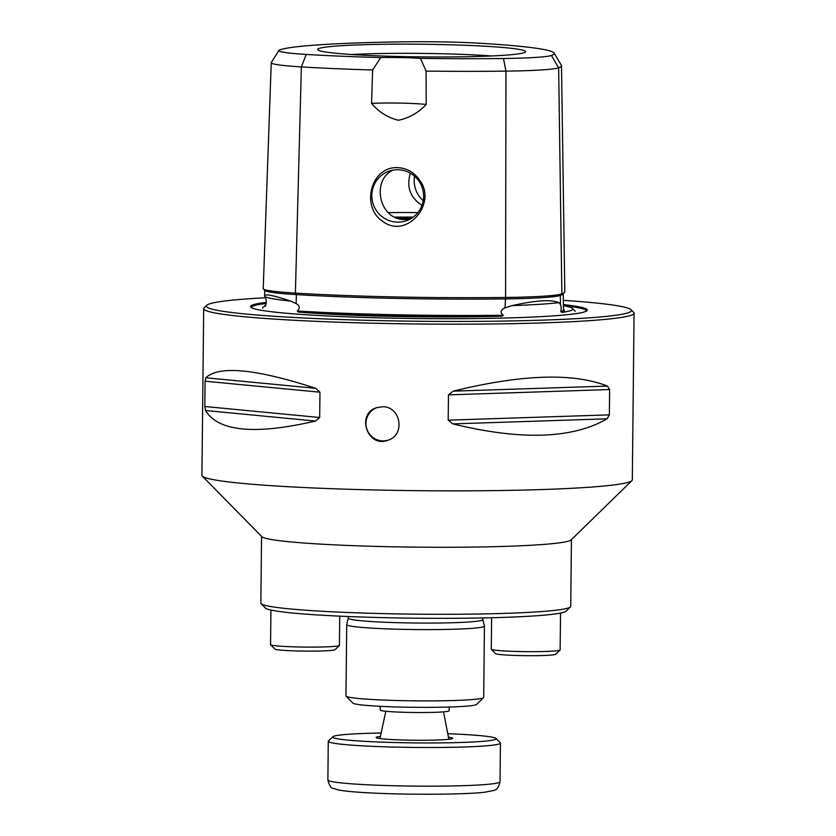 <?xml version="1.0" encoding="UTF-8"?>
<svg xmlns="http://www.w3.org/2000/svg" width="836" height="836" viewBox="0 0 836 836"><rect width="100%" height="100%" fill="white"/><g stroke="black" fill="none" stroke-linecap="round" stroke-linejoin="round"><path stroke-width="1.25" d="M397.999 169.739A26.25 25.843 -109.4 0 0 372.187 200.034A26.25 25.843 -109.4 0 0 406.442 220.704A26.25 25.843 -109.4 0 0 397.999 169.739M419.735 180.336C414.395 172.394 407.027 168.161 397.643 167.618C370.63 166.364 360.744 206.962 382.533 221.226C406.568 239.796 437.458 203.388 419.735 180.336M319.07 48.446A103.957 6.322 -179.4 0 1 438.795 44.507A103.957 6.322 -179.4 0 1 524.235 52.637A103.957 6.322 -179.4 0 1 421.532 56.89A103.957 6.322 -179.4 0 1 318.944 50.494A103.957 6.322 -179.4 0 1 319.07 48.446M382.407 406.777L376.513 407.717C355.77 413.893 367.641 448.472 387.956 440.196C405.669 435.086 400.81 406.087 382.407 406.777M388.312 440.07A17.211 16.95 70.6 0 1 366.952 429.349A17.211 16.95 70.6 0 1 376.858 407.602M265.409 297.762A212.626 12.937 0.6 0 0 206.691 305.307L204.089 307.847A215.207 13.094 0.6 0 0 203.681 308.641A215.207 13.094 0.6 0 0 418.731 323.992A215.207 13.094 0.6 0 0 634.064 313.145A215.207 13.094 0.6 0 0 633.678 312.35L631.128 309.748A212.626 12.937 0.6 0 0 563.328 300.333M634.064 313.145L632.319 479.833A215.207 13.094 -179.4 0 1 631.912 480.627A215.207 13.094 -179.4 0 1 381.529 490.115A215.207 13.094 -179.4 0 1 202.322 476.123A215.207 13.094 -179.4 0 1 201.936 475.318L203.681 308.641M607.438 386.075C573.078 372.626 521.674 374.319 453.227 391.154L607.438 386.075L609.622 389.555L609.36 414.855L607.093 418.815C572.388 438.869 520.985 440.562 452.882 423.894L448.2 420.163L448.462 394.864L453.227 391.154M315.768 388.312C255.638 368.833 219.001 365.322 205.855 377.778L315.768 388.312L319.958 392.209L319.686 417.509L315.423 421.051C254.938 435.075 218.3 431.564 205.51 410.518L204.82 406.505L205.092 381.206L205.855 377.778M265.879 304.837A153.949 9.363 -179.4 0 0 265.064 305.516A153.949 9.363 -179.4 0 0 265.137 306.289L265.681 305.548C266.433 302.402 266.423 299.988 265.639 298.306L264.563 295.829M290.552 301.054A155.318 9.447 0.6 0 1 264.793 296.592C263.361 293.352 271.951 294.847 290.552 301.054L296.132 303.593C299.842 305.746 300.228 308.233 297.282 311.023A211.978 12.895 0.6 0 0 503.356 315.276C499.876 312.382 500.43 309.916 504.986 307.899L511.977 305.631C535.886 300.302 551.509 299.309 558.835 302.663L560.444 304.388C561.228 306.06 561.353 308.484 560.831 311.64A211.978 12.895 0.6 0 0 563.464 309.623L563.234 293.697M271.251 62.7L263.225 288.619A88.48 5.382 0.6 0 0 263.382 288.953L264.918 290.52A86.923 5.288 0.6 0 0 296.372 294.606A211.56 12.874 0.6 0 0 505.007 298.912A86.923 5.288 0.6 0 0 560.319 295.411A211.56 12.874 0.6 0 0 562.827 294.094L564.394 292.569A213.117 12.968 0.6 0 0 564.802 291.764L561.51 65.73A207.453 12.624 -179.4 0 1 558.647 67.8A82.816 5.037 -179.4 0 1 505.958 71.133A207.453 12.624 -179.4 0 1 426.088 71.091L420.456 58.374A34.433 2.09 0.6 0 0 380.725 57.559L372.616 69.984A207.453 12.624 -179.4 0 1 301.368 66.911A82.816 5.037 -179.4 0 1 271.251 62.7A82.816 5.037 -179.4 0 1 271.313 62.522L278.89 50.432A75.355 4.588 0.6 0 0 306.237 54.434A200.003 12.164 0.6 0 0 380.725 57.559M560.831 311.64L561.938 312.413A212.835 12.948 0.6 0 0 563.934 309.717L563.464 309.247M297.282 311.023L298.107 312.006A212.835 12.948 0.6 0 0 501.976 316.207L503.356 315.276M261.553 536.378L260.853 603.111A154.942 9.426 0.6 0 0 261.135 603.686L265.388 608.012A150.647 9.165 0.6 0 0 415.659 618.191A150.647 9.165 0.6 0 0 566.097 611.158L570.445 606.926A154.942 9.426 0.6 0 0 570.737 606.351L571.437 539.628M261.135 603.686A154.942 9.426 0.6 0 0 415.701 614.157A154.942 9.426 0.6 0 0 570.445 606.926M202.322 476.123L261.846 536.67A154.942 9.426 0.6 0 0 416.401 547.141A154.942 9.426 0.6 0 0 571.145 539.91L631.912 480.627M426.088 71.091L426.182 104.5A34.433 2.09 0.6 0 0 371.571 103.371L372.616 69.984M426.182 104.5C418.345 112.797 409.097 118.054 398.438 120.259C387.758 117.667 378.802 112.045 371.571 103.371M411.594 218.206A68.04 4.138 0.6 0 0 397.643 218.259M206.691 305.307A212.626 12.937 0.6 0 0 418.763 321.254A212.626 12.937 0.6 0 0 631.128 309.748M266.276 302.392A168.412 10.251 0.6 0 0 250.8 307.178A168.412 10.251 0.6 0 0 418.794 318.558A168.412 10.251 0.6 0 0 586.987 310.699A168.412 10.251 0.6 0 0 563.391 304.565M501.976 316.207A153.949 9.363 -179.4 0 1 298.107 312.006M420.456 58.374A200.003 12.164 0.6 0 0 503.471 58.499A75.355 4.588 0.6 0 0 551.426 55.469A200.003 12.164 0.6 0 0 554.049 53.034A200.003 12.164 0.6 0 0 481.452 43.336A75.355 4.588 0.6 0 0 407.142 41.8A200.003 12.164 0.6 0 0 279.872 49.857A75.355 4.588 0.6 0 0 278.89 50.432M263.382 288.953A88.48 5.382 0.6 0 0 295.39 293.112A213.117 12.968 0.6 0 0 505.571 297.459A88.48 5.382 0.6 0 0 561.865 293.885A213.117 12.968 0.6 0 0 564.394 292.569M554.049 53.034L561.364 65.271A207.453 12.624 -179.4 0 1 561.51 65.73M563.412 305.736A153.949 9.363 -179.4 0 1 572.754 308.735A153.949 9.363 -179.4 0 1 561.938 312.413M423.225 200.724A26.25 25.843 70.6 0 1 414.593 176.229M421.971 205.363C410.079 197.495 406.233 186.783 410.413 173.219M348.507 618.243A67.141 4.086 0.6 0 0 404.54 622.851A67.141 4.086 0.6 0 0 482.79 619.643L484.431 626.007A68.865 4.19 -179.4 0 1 484.441 626.08A68.865 4.19 -179.4 0 1 404.185 629.372A68.865 4.19 -179.4 0 1 346.721 624.638A68.865 4.19 -179.4 0 1 346.731 624.565L348.528 616.529M484.441 626.08L483.699 697.381A68.865 4.19 -179.4 0 1 483.563 697.642L476.614 704.414A61.979 3.772 -179.4 0 1 404.509 707.152A61.979 3.772 -179.4 0 1 352.896 703.118L346.094 696.2A68.865 4.19 -179.4 0 1 345.968 695.939L346.721 624.638M483.563 697.642A68.865 4.19 -179.4 0 1 403.443 700.672A68.865 4.19 -179.4 0 1 346.094 696.2M392.92 170.136C370.745 180.639 379.429 220.411 404.938 219.502L410.1 219.084M380.37 736.474A38.31 2.33 0.6 0 0 376.116 737.425A38.31 2.33 0.6 0 0 376.169 737.645A38.31 2.33 0.6 0 0 414.374 740.236A38.31 2.33 0.6 0 0 452.631 738.449A38.31 2.33 0.6 0 0 448.451 737.195M381.122 733.015A81.782 4.974 0.6 0 0 332.78 736.746A81.782 4.974 0.6 0 0 414.353 742.88A81.782 4.974 0.6 0 0 496.03 738.46A81.782 4.974 0.6 0 0 447.772 733.715M332.78 736.746L328.443 740.978A86.077 5.235 0.6 0 0 328.329 741.124A86.077 5.235 0.6 0 0 328.276 741.302A86.077 5.235 0.6 0 0 414.301 747.436A86.077 5.235 0.6 0 0 500.43 743.099A86.077 5.235 0.6 0 0 500.273 742.786L496.03 738.46M270.927 610.04L270.561 644.619A34.433 2.09 0.6 0 0 270.624 644.755L274.877 649.081A30.127 1.829 0.6 0 0 304.931 651.108A30.127 1.829 0.6 0 0 335.017 649.708L339.353 645.476A34.433 2.09 0.6 0 0 339.426 645.34L339.729 616.153M270.624 644.755A34.433 2.09 0.6 0 0 275.504 645.758A34.433 2.09 0.6 0 0 313.186 647.106A34.433 2.09 0.6 0 0 339.353 645.476M491.61 617.741L491.275 649.175A34.433 2.09 0.6 0 0 491.338 649.311L495.591 653.637A30.127 1.829 0.6 0 0 525.645 655.664A30.127 1.829 0.6 0 0 555.731 654.264L560.078 650.032A34.433 2.09 0.6 0 0 560.141 649.896L560.528 613.07M491.338 649.311A34.433 2.09 0.6 0 0 492.07 649.635A34.433 2.09 0.6 0 0 528.342 651.652A34.433 2.09 0.6 0 0 560.078 650.032M443.519 711.854L448.817 739.097A34.433 2.09 -179.4 0 1 448.827 739.128A34.433 2.09 -179.4 0 1 448.702 739.296M380.087 738.585A34.433 2.09 -179.4 0 1 379.962 738.407A34.433 2.09 -179.4 0 1 379.962 738.376L385.835 711.248M449.162 707.037L449.12 710.767A34.433 2.09 -179.4 0 1 448.65 711.112A34.433 2.09 -179.4 0 1 411.824 712.471A34.433 2.09 -179.4 0 1 380.255 710.046L380.296 706.315M491.474 55.981A96.13 5.852 0.6 0 0 437.406 53.65A96.13 5.852 0.6 0 0 351.632 54.507M551.426 55.469L558.647 67.8L561.865 293.885L560.319 295.411L560.444 304.388M306.237 54.434L301.368 66.911L295.39 293.112L296.372 294.606L296.132 303.593M503.471 58.499L505.958 71.133L505.571 297.459L504.986 307.899M413.193 217.109A86.077 5.235 0.6 0 0 394.822 217.13M417.885 212.584A90.382 5.497 0.6 0 0 388.28 212.626M511.977 305.631A155.318 9.447 0.6 0 0 558.835 302.663M266.172 303.458A167.493 10.189 0.6 0 0 251.427 307.648M586.35 311.149A167.493 10.189 0.6 0 0 563.412 305.6M205.092 381.206L319.958 392.209M204.82 406.505L319.686 417.509M205.51 410.518L315.423 421.051M448.462 394.864L609.622 389.555M448.2 420.163L609.36 414.855M452.882 423.894L607.093 418.815M327.879 779.967A86.077 5.235 0.6 0 0 413.893 786.101A86.077 5.235 0.6 0 0 500.032 781.764C498.841 787.303 496.563 790.239 493.177 790.574L485.173 792.141C468.818 794.419 412.472 795.078 370.536 792.936C355.206 792.162 344.38 791.149 338.037 789.884L333.407 788.432C331.15 788.463 329.3 785.641 327.879 779.967L328.276 741.302M265.064 305.516L262.483 308.056M572.754 308.735L575.283 311.326M264.751 290.353L264.563 295.787M482.8 617.94L482.79 619.643M500.43 743.099L500.032 781.764"/></g></svg>

